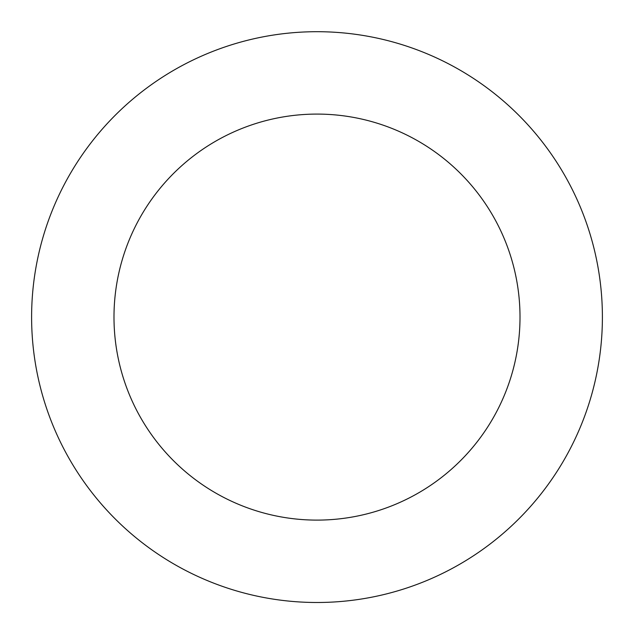 <?xml version="1.0" encoding="UTF-8"?>
<svg xmlns="http://www.w3.org/2000/svg" width="634" height="634" viewBox="0 0 634 634"><rect width="100%" height="100%" fill="white"/><g stroke="black" fill="none" stroke-linecap="round" stroke-linejoin="round"><path stroke-width="0.95" d="M34.529 276.353A285.395 285.395 0 0 0 422.949 582.099A285.395 285.395 0 0 0 493.521 92.841A285.395 285.395 0 0 0 34.529 276.353M116.07 288.113A203.007 203.007 0 0 0 392.367 505.599A203.007 203.007 0 0 0 442.564 157.581A203.007 203.007 0 0 0 116.07 288.113"/></g></svg>
